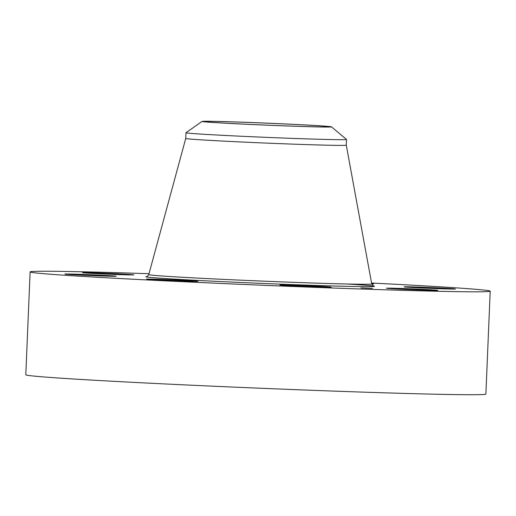 <?xml version="1.0" encoding="UTF-8"?>
<svg xmlns="http://www.w3.org/2000/svg" width="516" height="516" viewBox="0 0 516 516"><rect width="100%" height="100%" fill="white"/><g stroke="black" fill="none" stroke-linecap="round" stroke-linejoin="round"><path stroke-width="0.77" d="M311.554 285.961A25.69 0.406 -177.6 0 1 331.149 287.173A25.69 0.406 -177.6 0 1 299.409 286.238A25.69 0.406 -177.6 0 1 279.814 285.025A25.69 0.406 -177.6 0 1 311.554 285.961M371.565 283.032A230.246 3.618 -177.6 0 1 490.2 291.172L485.885 394.076A230.246 3.618 -177.6 0 1 479.358 394.656A230.246 3.618 -177.6 0 1 228.362 386.871A230.246 3.618 -177.6 0 1 25.8 374.79L30.115 271.887A230.246 3.618 -177.6 0 1 36.642 271.306A230.246 3.618 -177.6 0 1 149.014 273.706M490.2 291.172A230.246 3.618 -177.6 0 1 483.666 291.753A230.246 3.618 -177.6 0 1 232.671 283.974A230.246 3.618 -177.6 0 1 30.115 271.887M346.288 145.17A80.341 1.264 -177.6 0 1 346.288 145.177A80.341 1.264 -177.6 0 1 344.004 145.377A80.341 1.264 -177.6 0 1 256.42 142.668A80.341 1.264 -177.6 0 1 185.741 138.449A80.341 1.264 -177.6 0 1 185.741 138.443L148.769 274.589A111.579 1.754 -177.6 0 0 246.732 280.44A111.579 1.754 -177.6 0 0 368.566 284.219A111.579 1.754 -177.6 0 0 371.733 283.935L373.565 286.09M331.446 126.839L346.507 139.43A80.341 1.264 -177.6 0 1 346.526 139.455A80.341 1.264 -177.6 0 1 344.243 139.662A80.341 1.264 -177.6 0 1 286.98 138.185A80.341 1.264 -177.6 0 1 208.129 134.528A80.341 1.264 -177.6 0 1 185.979 132.728A80.341 1.264 -177.6 0 1 185.999 132.702L202.059 121.421A64.764 1.019 -177.6 0 1 243.352 122.221A64.764 1.019 -177.6 0 1 313.605 125.414A64.764 1.019 -177.6 0 1 331.446 126.839A64.764 1.019 -177.6 0 1 291.385 126.123A64.764 1.019 -177.6 0 1 219.9 122.892A64.764 1.019 -177.6 0 1 202.059 121.421M205.736 121.363A62.855 0.987 -177.6 0 1 274.254 123.485A62.855 0.987 -177.6 0 1 329.556 126.781A62.855 0.987 -177.6 0 1 327.77 126.942A62.855 0.987 -177.6 0 1 259.251 124.82A62.855 0.987 -177.6 0 1 203.949 121.518A62.855 0.987 -177.6 0 1 205.736 121.363M371.681 283.652A25.69 0.406 -177.6 0 1 373.707 283.897A25.69 0.406 -177.6 0 1 371.739 283.968M115.487 276.279A25.69 0.406 -177.6 0 1 87.481 275.409A25.69 0.406 -177.6 0 1 64.881 274.06A25.69 0.406 -177.6 0 1 65.609 273.996A25.69 0.406 -177.6 0 1 93.615 274.867A25.69 0.406 -177.6 0 1 116.216 276.215A25.69 0.406 -177.6 0 1 115.487 276.279M404.828 286.786A25.69 0.406 -177.6 0 1 432.834 287.651A25.69 0.406 -177.6 0 1 455.435 288.999A25.69 0.406 -177.6 0 1 454.706 289.063A25.69 0.406 -177.6 0 1 426.7 288.199A25.69 0.406 -177.6 0 1 404.099 286.851A25.69 0.406 -177.6 0 1 404.828 286.786M121.518 274.686A25.69 0.406 -177.6 0 1 95.589 273.603A25.69 0.406 -177.6 0 1 82.508 272.706A25.69 0.406 -177.6 0 1 94.834 272.874A25.69 0.406 -177.6 0 1 120.763 273.957A25.69 0.406 -177.6 0 1 133.844 274.854A25.69 0.406 -177.6 0 1 121.518 274.686M398.797 288.38A25.69 0.406 -177.6 0 1 424.726 289.457A25.69 0.406 -177.6 0 1 437.807 290.36A25.69 0.406 -177.6 0 1 425.481 290.185A25.69 0.406 -177.6 0 1 399.552 289.108A25.69 0.406 -177.6 0 1 386.471 288.205A25.69 0.406 -177.6 0 1 398.797 288.38M194.203 280.949A25.69 0.406 -177.6 0 1 197.944 281.317A25.69 0.406 -177.6 0 1 179.194 280.917A25.69 0.406 -177.6 0 1 150.35 279.53A25.69 0.406 -177.6 0 1 146.609 279.162A25.69 0.406 -177.6 0 1 165.359 279.562A25.69 0.406 -177.6 0 1 194.203 280.949M371.694 288.341L360.948 287.947L371.694 288.341M370.688 288.309L362.219 287.999L370.688 288.309M365.857 288.128L363.374 288.057L365.857 288.128M368.198 288.199L366.044 288.134L368.198 288.199M369.069 288.27L368.301 288.225L369.069 288.27M368.063 288.231L369.456 288.309L368.063 288.231M363.967 288.005L363.316 287.98L363.967 288.005M371.481 288.334L370.83 288.309L371.481 288.334M367.927 288.154L367.276 288.128L367.927 288.154M370.488 288.412L369.837 288.386L370.488 288.412M372.539 288.438L371.888 288.418L372.539 288.438M362.4 288.063L363.051 288.083L362.4 288.063M361.342 287.954L361.993 287.98L361.342 287.954M365.947 288.244L366.599 288.263L365.947 288.244M347.139 284.006A114.417 1.8 -177.6 0 1 371.223 286.612A114.417 1.8 -177.6 0 1 238.715 282.4A114.417 1.8 -177.6 0 1 146.937 276.537M146.77 276.582L146.763 276.582C146.899 276.957 147.57 276.292 148.769 274.589M346.526 139.455L346.288 145.177L371.733 283.935M185.979 132.728L185.741 138.449"/></g></svg>
